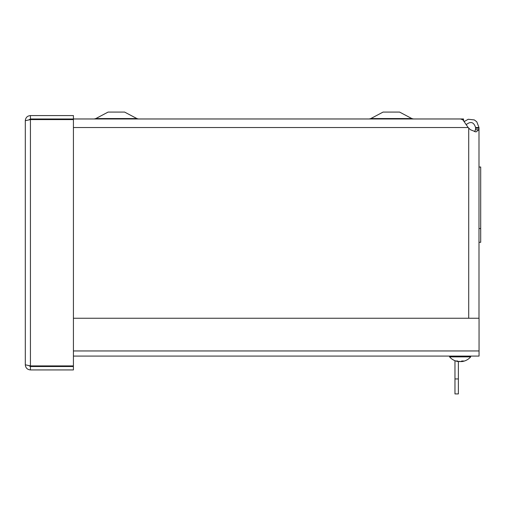 <?xml version="1.0" encoding="UTF-8"?>
<svg xmlns="http://www.w3.org/2000/svg" width="506" height="506" viewBox="0 0 506 506"><rect width="100%" height="100%" fill="white"/><g stroke="black" fill="none" stroke-linecap="round" stroke-linejoin="round"><path stroke-width="0.76" d="M474.603 131.655L475.488 129.726L475.583 128.182L478.992 128.182L478.853 129.726L475.988 131.946L470.416 129.726L468.189 127.544L462.933 119.916L460.681 118.986L73.421 118.98L73.421 115.57L30.43 115.57C27.318 115.88 25.61 117.588 25.3 120.7L30.43 119.587L28.975 119.789L30.43 118.98L73.421 118.98M48.285 118.98L46.685 119.587M39.664 119.321L41.226 118.986L43.32 119.587M464.034 120.997L464.413 121.459L468.221 119.271L474.318 119.916L476.791 121.819L478.992 127.544L475.583 127.544C473.793 121.997 470.637 121.06 466.108 124.735M34.098 119.587L40.436 119.587M478.992 127.544L478.992 318.249M475.583 128.182L475.583 127.544M478.992 242.304L480.7 242.304L480.7 167.043L478.992 167.043L480.7 166.999M480.7 228.535L478.992 228.535M479.049 356.085L73.421 356.085L479.049 356.085L479.049 318.249L73.421 318.249M25.3 364.801C25.61 367.913 27.318 369.62 30.43 369.93L73.421 369.93L73.421 366.521L30.43 366.521L28.968 365.705L30.43 365.914L25.3 364.801L25.3 120.7M30.43 118.98L30.43 115.57M73.421 365.914L30.43 365.914L30.43 119.587L73.421 119.587L73.421 365.914M30.43 366.521L30.43 369.93M454.964 378.943L458.373 378.943L458.373 393.921L454.964 393.921L454.964 360.702A13.972 13.972 0 0 1 449.575 356.869L470.688 356.869A13.972 13.972 0 0 0 470.694 356.869A13.972 13.972 0 0 1 461.927 361.581A12.302 10.443 19 0 1 461.883 361.581L461.883 361.581M458.373 378.943L458.373 361.581A12.302 10.443 -19 0 1 458.335 361.581A12.302 10.443 -19 0 1 456.969 361.322M463.515 120.441L463.515 118.954L73.421 118.954M411.833 118.556L370.828 118.556L383.08 112.079L399.582 112.079L411.833 118.556L413.44 118.954M138.454 118.954L136.848 118.556L95.843 118.556L108.101 112.079L124.596 112.079L137.208 118.72M44.161 119.587L44.161 118.98M458.575 361.55A12.302 9.348 39.8 0 0 458.803 361.581L459.056 361.531M461.991 361.531L461.27 361.581M460.852 361.581L460.315 361.531M458.537 361.581L457.993 361.531M459.41 361.581L459.948 361.531M458.272 361.531L458.993 361.581M461.725 361.581L462.269 361.531M459.771 361.366L458.898 361.531A13.972 8.925 -90.6 0 1 457.468 360.993L456.083 360.993A13.972 12.726 91.2 0 0 458.113 361.531L458.113 361.284M461.833 361.588L461.883 361.531A13.972 10.746 -90.8 0 0 463.597 360.993L461.782 360.993A13.972 5.762 90.5 0 1 460.858 361.531L460.144 361.581A12.302 2.113 59.5 0 1 459.707 361.322A12.302 0.721 -59.9 0 0 459.657 361.581M461.883 361.012L461.82 361.581A12.302 10.632 -6.7 0 0 463.294 361.322A12.302 10.443 19 0 1 461.927 361.581M460.605 361.575L461.364 361.531A13.972 8.925 90.6 0 0 461.687 361.442M459.404 361.531L460.118 361.581M478.853 129.726L475.488 129.726M468.708 318.249L468.708 128.182M73.421 127.544L468.189 127.544M73.421 350.955L479.049 350.955M370.828 118.556L369.222 118.954M95.843 118.556L94.236 118.954L95.843 118.556M456.216 361.012L457.557 361.012M461.725 361.012L463.49 361.012M461.693 361.581L461.687 361.069M449.575 356.085L449.575 356.869A13.972 13.972 0 0 0 458.335 361.581M470.688 356.869L470.688 356.085"/></g></svg>
